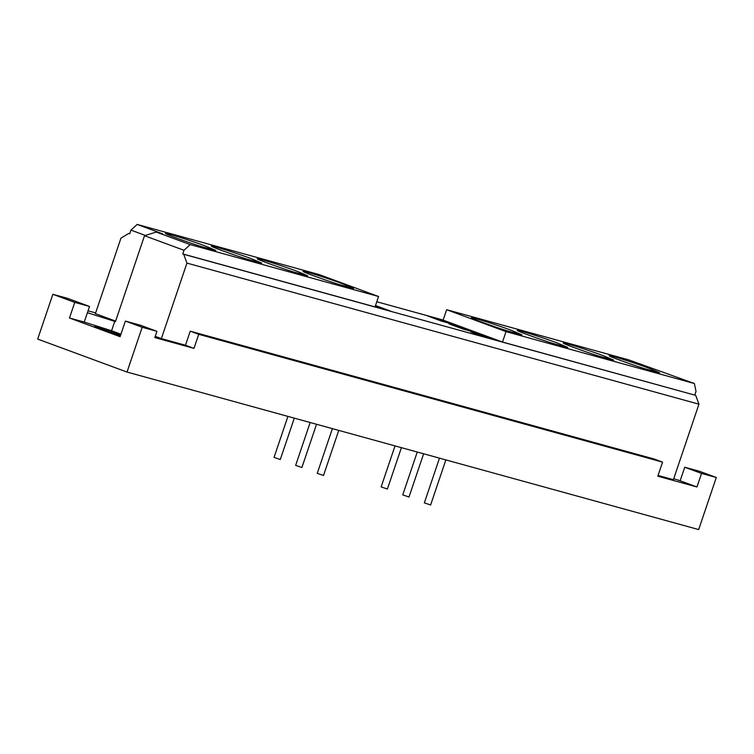 <?xml version="1.0" encoding="UTF-8"?>
<svg xmlns="http://www.w3.org/2000/svg" width="754" height="754" viewBox="0 0 754 754"><rect width="100%" height="100%" fill="white"/><g stroke="black" fill="none" stroke-linecap="round" stroke-linejoin="round"><path stroke-width="1.13" d="M287.924 416.387L274.041 457.405L280.29 459.516L294.296 418.15M310.158 422.513L295.643 465.378L301.902 467.499L316.529 424.276M332.391 428.64L317.255 473.352L323.504 475.472L338.763 430.402M395.021 445.906L381.138 486.914L387.396 489.035L401.401 447.659M417.254 452.032L402.749 494.888L408.998 497.009L423.635 453.785M439.488 458.159L424.351 502.871L430.609 504.982L445.868 459.912M120.734 334.785L117.973 333.739C110.499 330.883 93.072 325.408 94.947 326.473C93.534 326.576 114.457 333.956 120.48 335.539M342.966 283.919L353.569 288.424L338.951 284.475C325.973 280.488 300.563 271.214 303.334 271.412C300.101 269.564 330.101 278.999 342.966 283.919M297.067 271.27L307.67 275.776L293.042 271.826C280.073 267.84 254.663 258.565 257.434 258.763C254.202 256.916 284.201 266.351 297.067 271.27M251.167 258.622L261.77 263.127L247.142 259.178C234.164 255.191 208.764 245.917 211.535 246.124C208.302 244.268 238.292 253.702 251.167 258.622M205.267 245.974L215.87 250.479L201.243 246.53C188.264 242.543 162.855 233.269 165.635 233.476C162.402 231.619 192.393 241.054 205.267 245.974M375.473 305.615L376.463 305.888L376.227 307.01M376.463 305.888L390.751 311.166L375.143 306.614M440.355 319.451L454.643 324.72L441.693 321.157L427.405 315.879L440.355 319.451L440.119 320.573M461.957 327.424L476.255 332.702L463.295 329.13L449.007 323.852L461.957 327.424L461.731 328.546M483.568 335.398L497.857 340.676L484.907 337.104L470.619 331.835L483.568 335.398L483.333 336.529M193.976 348.376L185.465 345.238L190.225 331.176L198.736 334.314L193.976 348.376L154.824 337.585L156.936 331.336L140.14 325.134L125.381 321.072L120.093 336.689L69.472 318.009L74.759 302.382L52.855 294.296L67.615 298.367L89.519 306.454L74.759 302.382M198.736 334.314L662.568 462.127L654.057 458.988L190.225 331.176M696.96 486.971L680.155 480.769L684.745 467.235L701.54 473.437L696.96 486.971L657.808 476.189L662.568 462.127M684.745 467.235L699.495 471.297L716.3 477.499L701.54 473.437M673.718 478.724L680.155 480.769M658.054 475.454L673.397 479.685L698.949 404.182L695.716 395.369L502.494 342.043L443.116 320.12L446.651 309.706L628.685 359.865L694.387 383.532L506.019 331.628L502.494 342.043M648.977 368.244L659.58 372.74L644.953 368.791C631.975 364.804 606.565 355.53 609.336 355.737C606.112 353.89 636.103 363.315 648.977 368.244M603.077 355.596L613.671 360.092L599.053 356.142C586.075 352.156 560.665 342.882 563.436 343.089C560.213 341.242 590.203 350.667 603.077 355.596M557.178 342.947L567.771 347.443L553.153 343.494C540.175 339.507 514.765 330.233 517.536 330.441C514.313 328.593 544.303 338.018 557.178 342.947M511.269 330.299L521.872 334.795L507.254 330.846C494.275 326.859 468.865 317.585 471.636 317.792C468.404 315.945 498.403 325.37 511.269 330.299M506.019 331.628L446.651 309.706M120.932 334.211L111.573 330.752L114.74 321.383L115.437 321.638L144.523 235.719L156.257 232.072L162.581 233.815L137.143 224.428L130.942 230.111L145.39 235.446M115.616 321.11L95.39 313.645L120.951 238.141L128.774 233.42L129.735 233.683M376.783 301.76L443.145 320.045M137.143 224.428L319.187 274.588L378.565 296.501L375.04 306.916L182.76 253.938L183.693 254.277L186.935 263.089L161.375 338.593L155.249 336.331M128.774 233.42L129.707 233.759L130.942 230.111M88.039 310.827L95.635 312.919M156.936 331.336L142.176 327.274L127.021 372.052L37.7 339.083L52.855 294.296M694.387 383.532L696.008 391.383L694.773 395.021M127.021 372.052L698.675 529.572L716.3 477.499M142.176 327.274L125.381 321.072M161.375 338.593L185.465 345.238M186.935 263.089L698.949 404.182M183.693 254.277L695.716 395.369M144.523 235.719L183.995 250.29L190.197 244.598L156.257 232.072M183.995 250.29L182.76 253.938M378.565 296.501L190.197 244.598M114.74 321.383L87.407 312.703L89.519 306.454M111.573 330.752L84.231 322.071L87.407 312.703M84.231 322.071L69.472 318.009"/></g></svg>
